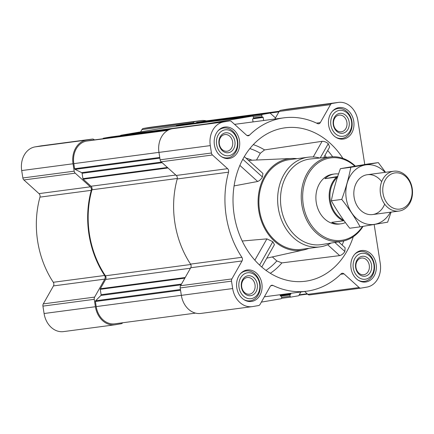 <?xml version="1.0" encoding="UTF-8"?>
<svg xmlns="http://www.w3.org/2000/svg" width="434" height="434" viewBox="0 0 434 434"><rect width="100%" height="100%" fill="white"/><g stroke="black" fill="none" stroke-linecap="round" stroke-linejoin="round"><path stroke-width="0.65" d="M206.421 120.885A21.103 16.899 82.5 0 0 201.181 120.565L149.855 127.357A21.103 16.899 82.5 0 0 149.361 127.433L143.442 128.437A3.016 2.414 82.5 0 0 141.896 129.598L140.605 131.887M94.406 139.894L94.156 139.672A3.016 2.414 82.5 0 0 92.409 139.075A3.016 2.414 82.5 0 0 92.339 139.086L86.42 140.09A21.103 16.899 82.5 0 0 73.026 163.775L74.181 171.175A3.016 2.414 82.5 0 0 75.212 173.161L90.332 186.832A3.016 2.414 82.5 0 1 91.281 190.336A87.429 70.01 82.5 0 0 104.616 275.487A3.016 2.414 82.5 0 1 104.784 279.122L53.463 285.914L43.291 303.892A3.016 2.414 82.5 0 0 42.928 306.116L44.084 313.516A21.103 16.899 82.5 0 0 63.516 331.603L114.842 324.811A21.103 16.899 82.5 0 0 115.335 324.735L121.254 323.726A3.016 2.414 82.5 0 0 122.681 322.755M53.463 285.914A3.016 2.414 82.5 0 0 53.29 282.279A87.429 70.01 82.5 0 1 39.955 197.128A3.016 2.414 82.5 0 0 39.011 193.624L23.886 179.953A3.016 2.414 82.5 0 1 22.861 177.967L21.7 170.567A21.103 16.899 82.5 0 1 35.1 146.882L41.013 145.878A3.016 2.414 82.5 0 1 41.084 145.867A3.016 2.414 82.5 0 1 41.154 145.857M342.898 158.356A77.382 61.964 82.5 0 0 278.004 129.283A77.382 61.964 82.5 0 0 233.845 212.649A77.382 61.964 82.5 0 0 298.169 281.661A77.382 61.964 82.5 0 0 307.245 280.961A77.382 61.964 82.5 0 0 353.271 236.709M272.368 256.917L276.811 260.937L281.899 262.89L339.686 255.61C341.797 255.04 343.522 253.668 344.856 251.492L345.111 247.738L338.574 241.83M323.672 157.613L329.656 147.039L328.267 143.714C326.346 142.075 324.29 141.278 322.099 141.316L264.55 149.914L260.302 153.283L256.489 160.021M296.948 158.681A46.226 37.015 82.5 0 0 291.794 158.464A46.226 37.015 82.5 0 0 270.257 168.669A46.226 37.015 82.5 0 0 262.038 222.778A46.226 37.015 82.5 0 0 302.422 250.185A46.226 37.015 82.5 0 0 303.892 249.897A46.226 37.015 82.5 0 0 308.818 248.346M234.078 185.909L257.666 181.483C259.581 180.723 261.159 179.22 262.396 176.969L262.939 173.481M274.434 244.64L272.823 241.716L266.91 238.874L242.226 241.011M338.753 107.637A15.879 12.716 -97.5 0 1 339.128 107.578A15.879 12.716 -97.5 0 1 353.813 121.656A15.879 12.716 -97.5 0 1 343.294 139.064A15.879 12.716 -97.5 0 1 328.641 125.22A15.879 12.716 -97.5 0 1 338.753 107.637M224.492 127.086A15.879 12.716 -97.5 0 1 224.866 127.032A15.879 12.716 -97.5 0 1 239.552 141.104A15.879 12.716 -97.5 0 1 229.033 158.513A15.879 12.716 -97.5 0 1 214.374 144.674A15.879 12.716 -97.5 0 1 224.492 127.086M246.875 270.035A15.879 12.716 -97.5 0 1 247.25 269.981A15.879 12.716 -97.5 0 1 261.941 284.053A15.879 12.716 -97.5 0 1 251.416 301.462A15.879 12.716 -97.5 0 1 236.763 287.623A15.879 12.716 -97.5 0 1 246.875 270.035M361.142 250.586A15.879 12.716 -97.5 0 1 361.511 250.526A15.879 12.716 -97.5 0 1 376.202 264.604A15.879 12.716 -97.5 0 1 365.678 282.013A15.879 12.716 -97.5 0 1 351.025 268.174A15.879 12.716 -97.5 0 1 361.142 250.586M364.766 164.513L357.876 120.484A21.103 16.899 82.5 0 0 338.444 102.397A21.103 16.899 82.5 0 0 337.945 102.473L332.032 103.482A3.016 2.414 82.5 0 0 330.486 104.643L320.314 122.616L316.538 123.115M374.162 224.497L380.26 263.433A21.103 16.899 82.5 0 1 366.86 287.118L360.947 288.122A3.016 2.414 82.5 0 1 360.871 288.133A3.016 2.414 82.5 0 1 359.124 287.536L343.999 273.87A3.016 2.414 82.5 0 0 342.252 273.274A3.016 2.414 82.5 0 0 341.07 273.87A87.429 70.01 82.5 0 1 306.746 291.198A87.429 70.01 82.5 0 1 273.013 285.458A3.016 2.414 82.5 0 0 271.847 285.257A3.016 2.414 82.5 0 0 270.23 286.429L260.064 304.402A3.016 2.414 82.5 0 1 258.518 305.563L252.599 306.567A21.103 16.899 82.5 0 1 252.105 306.643A21.103 16.899 82.5 0 1 232.673 288.561L231.512 281.156A3.016 2.414 82.5 0 1 231.881 278.932L242.047 260.959A3.016 2.414 82.5 0 0 241.874 257.319A87.429 70.01 82.5 0 1 228.544 172.173A3.016 2.414 82.5 0 0 227.595 168.663L212.47 154.998A3.016 2.414 82.5 0 1 211.445 153.012L210.284 145.607A21.103 16.899 82.5 0 1 223.684 121.927L229.602 120.918A3.016 2.414 82.5 0 1 229.673 120.907A3.016 2.414 82.5 0 1 231.42 121.504L246.545 135.175A3.016 2.414 82.5 0 0 248.291 135.771A3.016 2.414 82.5 0 0 249.474 135.169A87.429 70.01 82.5 0 1 283.803 117.847A87.429 70.01 82.5 0 1 317.536 123.587A3.016 2.414 82.5 0 0 318.697 123.782A3.016 2.414 82.5 0 0 320.314 122.616M110.947 136.938A1.004 0.803 82.5 0 0 110.898 136.943L103.504 138.202A0.803 0.646 82.5 0 0 103.091 138.511L102.95 138.761M166.488 127.482A1.004 0.803 82.5 0 0 166.444 127.487L120.977 135.229A1.004 0.803 82.5 0 0 120.424 135.685M183.951 124.509A0.803 0.646 82.5 0 0 183.913 124.515L176.519 125.773A1.004 0.803 82.5 0 0 175.971 126.229M338.444 102.397L287.118 109.189A21.103 16.899 82.5 0 0 286.624 109.265L280.706 110.274A3.016 2.414 82.5 0 0 279.16 111.435L274.863 119.03M275.476 117.939L270.339 113.296A0.803 0.646 82.5 0 0 269.85 113.138L262.456 114.397A1.004 0.803 82.5 0 0 261.821 115.525L262.022 116.817A0.401 0.32 82.5 0 0 262.402 117.158L262.798 117.093A0.401 0.32 82.5 0 1 263.178 117.435L263.66 120.511M253.044 121.916L252.626 119.231A0.401 0.32 82.5 0 1 252.881 118.78L253.277 118.715A0.401 0.32 82.5 0 0 253.532 118.265L253.331 116.974A1.004 0.803 82.5 0 0 252.382 116.117L206.915 123.853A1.004 0.803 82.5 0 0 206.665 123.95M261.355 302.113L280.982 298.771A1.004 0.803 82.5 0 0 281.623 297.643L281.422 296.351A0.401 0.32 82.5 0 0 281.048 296.01L280.641 296.08A0.401 0.32 82.5 0 1 280.261 295.733L290.167 294.458A0.401 0.32 82.5 0 0 289.912 294.908L290.113 296.2A1.004 0.803 82.5 0 0 291.062 297.057L298.456 295.798A0.803 0.646 82.5 0 0 298.869 295.489L300.854 291.979M280.261 295.733L280.104 294.724M290.72 293.319L290.818 293.937A0.401 0.32 82.5 0 1 290.563 294.388M200.839 121.634L279.268 111.25L201.311 121.558A20.1 16.096 82.5 0 0 200.839 121.634L196.776 122.323A0.803 0.646 82.5 0 0 196.287 122.817L196.271 122.876M242.047 260.959L190.721 267.751L180.555 285.724A3.016 2.414 82.5 0 0 180.186 287.948L181.347 295.353A21.103 16.899 82.5 0 0 200.779 313.435L252.105 306.643M190.721 267.751A3.016 2.414 82.5 0 0 190.553 264.111A87.429 70.01 82.5 0 1 177.218 178.965A3.016 2.414 82.5 0 0 176.269 175.455L161.15 161.79A3.016 2.414 82.5 0 1 160.119 159.804L158.963 152.399A21.103 16.899 82.5 0 1 172.363 128.719L178.276 127.71A3.016 2.414 82.5 0 1 178.347 127.699A3.016 2.414 82.5 0 1 178.417 127.694M304.641 291.474L307.798 294.328A3.016 2.414 82.5 0 0 309.55 294.925A3.016 2.414 82.5 0 0 309.621 294.914L360.8 288.143M90.684 140.388A0.803 0.646 82.5 0 0 90.663 140.388L86.578 141.083A20.1 16.096 82.5 0 0 73.818 163.64L74.615 168.728A0.803 0.646 82.5 0 0 75.039 169.358L81.663 172.645L161.475 162.083M195.539 313.115L114.712 323.813A20.1 16.096 82.5 0 1 96.202 306.588L95.404 301.5A0.803 0.646 82.5 0 1 95.616 300.762L100.894 295.451A0.803 0.646 82.5 0 0 101.106 294.708L100.259 289.332A0.803 0.646 82.5 0 1 100.362 288.74L105.614 279.453A3.016 2.414 82.5 0 0 105.429 275.791A86.827 69.527 82.5 0 1 91.959 189.783A3.016 2.414 82.5 0 0 91.021 186.246L83.203 179.182A0.803 0.646 82.5 0 1 82.932 178.651L82.091 173.28A0.803 0.646 82.5 0 0 81.663 172.645M90.663 140.388A0.803 0.646 82.5 0 0 90.646 140.394L168.235 130.124L90.663 140.388M104.784 279.122L94.617 297.1A3.016 2.414 82.5 0 0 94.249 299.324L95.409 306.724A21.103 16.899 82.5 0 0 114.842 324.811M201.181 120.565A21.103 16.899 82.5 0 0 200.687 120.641L194.768 121.645A3.016 2.414 82.5 0 0 193.222 122.806L192.929 123.321M331.017 243.056A45.223 36.212 -97.5 0 1 319.945 246.875L301.207 249.355A45.223 36.212 -97.5 0 1 259.467 209.937A45.223 36.212 -97.5 0 1 288.279 159.848A45.223 36.212 -97.5 0 1 289.337 159.69L308.08 157.211A45.223 36.212 -97.5 0 1 319.766 158.014M339.686 255.61L327.665 244.743M344.856 251.492L334.836 242.438M262.396 176.969L242.812 159.267M257.666 181.483L239.866 165.397M328.267 143.714L320.2 157.971M322.099 141.316L313.234 156.989M266.91 238.874L254.85 260.183M272.823 241.716L259.608 265.076M362.471 226.467A41.577 33.293 -97.5 0 1 307.592 218.725A41.577 33.293 -97.5 0 1 329.661 158.052A41.577 33.293 -97.5 0 1 354.828 166.189M344.043 220.7L331.76 222.344A25.123 20.116 82.5 0 0 341.059 223.803L339.388 224.025A25.123 20.116 -97.5 0 1 316.202 202.13A25.123 20.116 -97.5 0 1 332.205 174.3A25.123 20.116 -97.5 0 1 332.797 174.213L334.468 173.991A25.123 20.116 82.5 0 0 333.876 174.083A25.123 20.116 82.5 0 0 324.92 178.662L337.842 176.915M363.052 226.369A42.581 34.096 -97.5 0 1 341.867 241.299A42.581 34.096 -97.5 0 1 301.852 204.788A42.581 34.096 -97.5 0 1 328.907 157.135A42.581 34.096 -97.5 0 1 330.703 156.891A42.581 34.096 -97.5 0 1 355.354 166.097M341.867 241.299L321.692 244.57A43.178 34.574 -97.5 0 1 281.113 207.55A43.178 34.574 -97.5 0 1 308.547 159.229A43.178 34.574 -97.5 0 1 310.364 158.98L330.703 156.891M319.945 246.875A45.223 36.212 -97.5 0 1 278.205 207.457A45.223 36.212 -97.5 0 1 307.017 157.368A45.223 36.212 -97.5 0 1 308.08 157.211M361.576 253.364A13.063 10.459 -97.5 0 1 373.538 271.201A13.063 10.459 -97.5 0 1 355.674 274.245A13.063 10.459 -97.5 0 1 361.576 253.364M362.043 256.342A10.047 8.045 -97.5 0 1 371.244 270.062A10.047 8.045 -97.5 0 1 357.502 272.406A10.047 8.045 -97.5 0 1 362.043 256.342M354.719 254.27A15.076 12.071 -97.5 0 1 360.068 251.536A15.076 12.071 -97.5 0 1 360.426 251.481A15.076 12.071 -97.5 0 1 374.368 264.843A15.076 12.071 -97.5 0 1 364.381 281.373A15.076 12.071 -97.5 0 1 358.142 280.169M339.187 110.415A13.063 10.459 -97.5 0 1 351.155 128.252A13.063 10.459 -97.5 0 1 333.29 131.296A13.063 10.459 -97.5 0 1 339.187 110.415M339.654 113.393A10.047 8.045 -97.5 0 1 348.86 127.113A10.047 8.045 -97.5 0 1 335.119 129.457A10.047 8.045 -97.5 0 1 339.654 113.393M332.33 111.321A15.076 12.071 -97.5 0 1 337.685 108.587A15.076 12.071 -97.5 0 1 338.037 108.533A15.076 12.071 -97.5 0 1 351.985 121.894A15.076 12.071 -97.5 0 1 341.997 138.424A15.076 12.071 -97.5 0 1 335.759 137.22M224.926 129.869A13.063 10.459 -97.5 0 1 236.893 147.706A13.063 10.459 -97.5 0 1 219.024 150.744A13.063 10.459 -97.5 0 1 224.926 129.869M225.392 132.847A10.047 8.045 -97.5 0 1 234.599 146.567A10.047 8.045 -97.5 0 1 220.857 148.905A10.047 8.045 -97.5 0 1 225.392 132.847M218.069 130.77A15.076 12.071 -97.5 0 1 223.423 128.041A15.076 12.071 -97.5 0 1 223.776 127.987A15.076 12.071 -97.5 0 1 237.723 141.348A15.076 12.071 -97.5 0 1 227.731 157.873A15.076 12.071 -97.5 0 1 221.497 156.669M247.315 272.818A13.063 10.459 -97.5 0 1 259.277 290.655A13.063 10.459 -97.5 0 1 241.412 293.693A13.063 10.459 -97.5 0 1 247.315 272.818M247.781 275.796A10.047 8.045 -97.5 0 1 256.982 289.516A10.047 8.045 -97.5 0 1 243.241 291.854A10.047 8.045 -97.5 0 1 247.781 275.796M240.452 273.718A15.076 12.071 -97.5 0 1 245.807 270.99A15.076 12.071 -97.5 0 1 246.165 270.935A15.076 12.071 -97.5 0 1 260.107 284.297A15.076 12.071 -97.5 0 1 250.12 300.822A15.076 12.071 -97.5 0 1 243.881 299.623M361.327 258.084A8.42 6.738 -97.5 0 1 361.522 258.051A8.42 6.738 -97.5 0 1 369.307 265.516A8.42 6.738 -97.5 0 1 363.73 274.744A8.42 6.738 -97.5 0 1 355.961 267.404A8.42 6.738 -97.5 0 1 361.327 258.084M247.065 277.538A8.42 6.738 -97.5 0 1 247.261 277.505A8.42 6.738 -97.5 0 1 255.046 284.964A8.42 6.738 -97.5 0 1 249.469 294.192A8.42 6.738 -97.5 0 1 241.7 286.858A8.42 6.738 -97.5 0 1 247.065 277.538M224.676 134.589A8.42 6.738 -97.5 0 1 224.877 134.556A8.42 6.738 -97.5 0 1 232.662 142.016A8.42 6.738 -97.5 0 1 227.085 151.244A8.42 6.738 -97.5 0 1 219.316 143.909A8.42 6.738 -97.5 0 1 224.676 134.589M338.938 115.135A8.42 6.738 -97.5 0 1 339.138 115.102A8.42 6.738 -97.5 0 1 346.923 122.567A8.42 6.738 -97.5 0 1 341.346 131.795A8.42 6.738 -97.5 0 1 333.578 124.455A8.42 6.738 -97.5 0 1 338.938 115.135M343.641 220.141A24.554 19.66 -97.5 0 1 330.258 200.275A24.554 19.66 -97.5 0 1 337.424 177.284M343.359 220.808A25.123 20.116 -97.5 0 1 329.525 200.741A25.123 20.116 -97.5 0 1 336.518 177.126M338.531 173.969A25.123 20.116 82.5 0 0 334.468 173.991M341.059 223.803A25.123 20.116 82.5 0 0 345.431 222.588M337.685 176.492L324.92 178.662M394.62 172.971A18.25 14.615 -97.5 0 1 411.334 197.888A18.25 14.615 -97.5 0 1 386.374 202.141A18.25 14.615 -97.5 0 1 394.62 172.971M393.237 171.289A20.1 16.096 -97.5 0 1 393.709 171.218A20.1 16.096 -97.5 0 1 412.3 189.034A20.1 16.096 -97.5 0 1 398.982 211.07A20.1 16.096 -97.5 0 1 380.434 193.553A20.1 16.096 -97.5 0 1 393.237 171.289M390.361 212.21A30.049 24.06 -97.5 0 1 356.26 218.259A30.049 24.06 -97.5 0 1 350.585 175.396A30.049 24.06 -97.5 0 1 385.083 172.363M384.654 204.126A20.1 16.096 -97.5 0 1 361.408 210.967A20.1 16.096 -97.5 0 1 357.453 181.092A20.1 16.096 -97.5 0 1 381.681 181.656M385.544 172.298L378.312 162.614L350.824 167.291C348.773 177.869 345.752 188.578 341.748 199.412C348.86 208.428 354.996 217.58 360.155 226.852L387.638 222.175L391.088 212.118M378.312 162.614L367.891 163.992L340.408 168.669L350.824 167.291M360.155 226.852L349.733 228.235C342.621 219.213 336.486 210.067 331.326 200.79C333.377 190.217 336.404 179.508 340.408 168.669M341.748 199.412L331.326 200.79M270.306 273.268A69.527 55.671 82.5 0 0 281.899 262.89M327.681 150.533A76.297 61.091 -97.5 0 1 332.666 156.761M343.799 240.913A76.297 61.091 -97.5 0 1 342.111 245.031M264.55 149.914A69.527 55.671 82.5 0 0 253.282 144.636M260.302 153.283A65.523 52.465 82.5 0 0 249.843 148.585M252.035 160.222A54.939 43.991 82.5 0 0 246.029 158.188M265.955 270.349A65.523 52.465 82.5 0 0 276.811 260.937M324.903 155.437A72.294 57.885 -97.5 0 1 326.433 157.33M120.977 135.229L206.915 123.853M166.444 127.487L252.382 116.117M176.519 125.773L262.456 114.397M183.913 124.515L269.85 113.138M196.776 122.323L330.486 104.643M110.898 136.943L171.24 128.958L110.92 136.938M103.504 138.202L169.748 129.435M281.536 298.315L291.013 297.062L281.536 298.315M332.032 103.482L280.706 110.274M337.945 102.473L286.624 109.265M249.474 135.169L246.995 135.5M229.602 120.918L178.276 127.71M223.684 121.927L172.363 128.719M210.284 145.607L158.963 152.399M211.445 153.012L160.119 159.804M212.47 154.998L161.15 161.79M227.595 168.663L176.269 175.455M228.544 172.173L177.218 178.965M241.874 257.319L190.553 264.111M231.881 278.932L180.555 285.724M231.512 281.156L180.186 287.948M232.673 288.561L181.347 295.353M273.013 285.458L270.778 285.751M343.999 273.87L340.614 274.321M359.124 287.536L307.798 294.328M86.578 141.083L167.86 130.325M73.818 163.64L158.958 152.372M74.615 168.728L159.755 157.461M75.039 169.358L159.858 158.133M82.091 173.28L162.137 162.685M82.932 178.651L167.432 167.47M83.203 179.182L167.98 167.963M91.021 186.246L175.792 175.027M91.959 189.783L177.316 178.482M105.429 275.791L190.77 264.496M105.614 279.453L190.455 268.223M100.362 288.74L185.204 277.51M100.259 289.332L184.846 278.14M101.106 294.708L181.493 284.069M100.894 295.451L181.054 284.84M95.616 300.762L180.436 289.538M95.404 301.5L180.544 290.232M96.202 306.588L181.341 295.321M299.01 295.239L307.554 294.106L299.01 295.239M103.091 138.511L168.875 129.804M280.201 295.342L290.818 293.937M280.272 295.766L290.167 294.458M281.237 296.053L289.912 294.908M281.574 297.328L290.113 296.2M299.243 294.822L307.18 293.769M196.287 122.817L278.905 111.88M253.239 116.665L261.821 115.525M253.483 117.95L262.022 116.817M253.537 118.336L262.38 117.164L253.537 118.336M252.8 118.807L263.178 117.435M194.768 121.645L143.442 128.437M200.687 120.641L149.361 127.433M193.222 122.806L141.896 129.598M92.339 139.086L41.013 145.878M86.42 140.09L35.1 146.882M73.026 163.775L21.7 170.567M74.181 171.175L22.861 177.967M75.212 173.161L23.886 179.953M90.332 186.832L39.011 193.624M91.281 190.336L39.955 197.128M104.616 275.487L53.29 282.279M94.617 297.1L43.291 303.892M94.249 299.324L42.928 306.116M95.409 306.724L44.084 313.516M291.794 158.464L248.449 160.379M303.892 249.897L266.791 258.159M283.803 117.847L234.577 124.357M229.673 120.907L178.347 127.699M306.746 291.198L264.36 296.807M360.871 288.133L309.55 294.925M183.935 124.509L269.872 113.138M166.466 127.482L252.404 116.111M92.409 139.075L41.084 145.867M262.944 173.475L244.299 156.625M274.44 244.64L261.778 267.024M360.426 251.481L357.659 251.85M364.381 281.373L361.614 281.737M338.037 108.533L335.276 108.901M341.997 138.424L339.231 138.788M223.776 127.987L221.009 128.35M227.731 157.873L224.969 158.242M246.165 270.935L243.398 271.304M250.12 300.822L247.353 301.191M393.709 171.218L367.354 174.707M398.982 211.07L372.627 214.559"/></g></svg>
